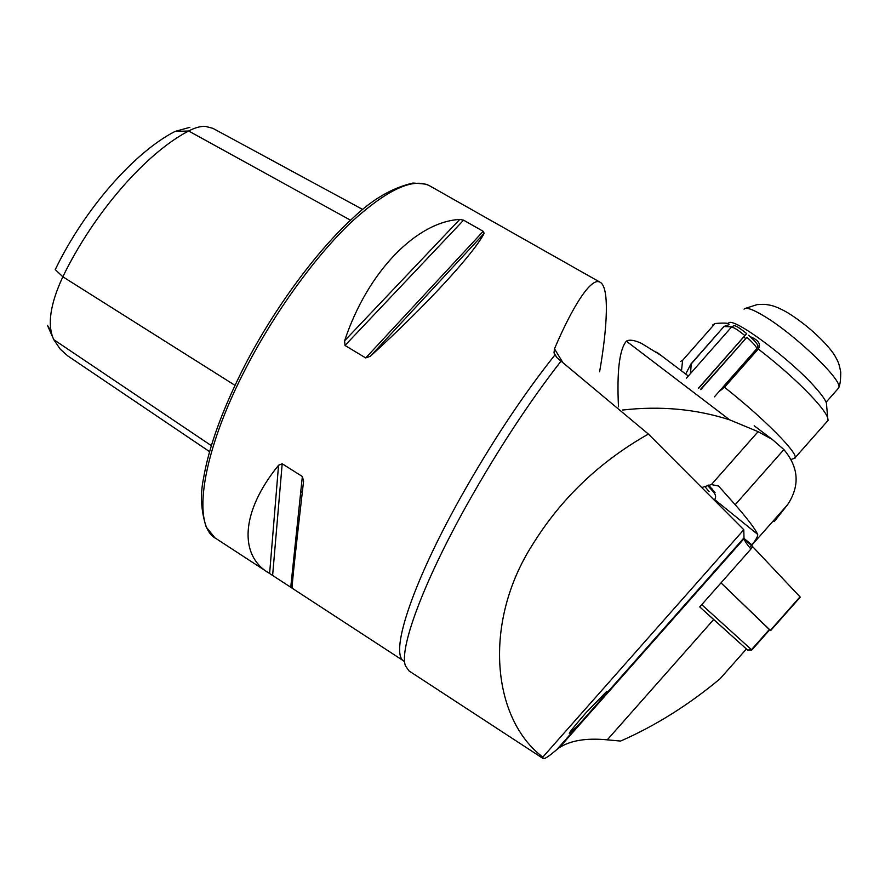 <?xml version="1.0" encoding="UTF-8"?>
<svg xmlns="http://www.w3.org/2000/svg" width="885" height="885" viewBox="0 0 885 885"><rect width="100%" height="100%" fill="white"/><g stroke="black" fill="none" stroke-linecap="round" stroke-linejoin="round"><path stroke-width="1.33" d="M579.542 723.886L599.897 700.865L606.833 691.296L586.312 712.37C573.967 726.651 568.336 733.709 569.431 733.543L579.542 723.886L556.886 749.529L559.231 747.736C570.338 740.468 586.346 737.836 607.254 739.838L620.573 741.066C655.188 725.91 688.342 705.157 720.036 678.795L746.409 648.993L699.747 606.911L750.889 549.076C746.885 544.231 744.595 540.779 744.008 538.722L559.231 747.736M556.886 749.529L554.032 751.896C548.103 756.841 544.496 759.064 543.191 758.578L542.837 757.084C492.16 719.107 482.447 622.664 532.637 544.529C561.167 498.41 599.742 461.594 648.395 434.07L556.72 357.507L553.988 352.883L554.486 348.834C572.197 307.095 591.191 276.629 600.074 282.226C609.665 286.95 607.298 327.959 599.61 371.766M561.289 360.781C529.23 401.956 497.89 449.746 467.258 504.151C422.51 584.045 399.013 649.247 405.474 665.896L409.047 670.941L543.058 758.489M459.746 219.447C417.333 221.67 368.027 270.39 344.608 340.78L345.017 345.46L365.726 357.938L370.35 356.268C426.614 305.137 473.652 253.663 484.172 233.341L483.199 231.317L463.574 220.166L459.746 219.447L344.608 340.78M648.395 434.07L743.798 529.739L744.008 538.722M403.958 661.117L292.172 588.215C291.641 587.308 295.446 551.587 303.588 481.064L302.349 476.495L282.193 463.773L278.554 465.256C239.813 512.869 239.437 556.234 269.239 573.259L292.083 588.127M50.921 331.012L47.447 325.348L52.348 336.433M209.568 451.649L67.68 355.858L60.235 349.144L53.775 339.652C47.071 325.238 50.091 304.274 62.846 276.784L55.257 269.593C84.706 208.628 134.62 152.109 175.02 131.434L188.649 131.002L350.56 220.21M189.888 127.318L175.02 131.434M362.728 209.491L212.809 128.292L205.254 126.356C200.331 126.201 194.788 127.75 188.649 131.002C146.556 152.74 93.987 212.489 62.846 276.784L234.968 385.318M743.798 529.739L542.837 757.084M701.739 604.654L751.819 649.999L747.781 650.209L706.396 612.973M769.662 629.843L720.998 582.872L769.751 629.744L751.819 649.999M746.398 649.015L747.781 650.209M744.008 538.711L752.726 546.72L800.272 597.132L770.647 630.596M714.438 396.823L756.841 348.624C756.365 346.599 753.058 342.827 746.896 337.307L700.754 389.621M754.186 425.773L772.406 439.535L758.102 431.67L729.683 419.855C696.041 409.003 660.287 405.728 622.42 410.054M701.694 487.524L711.385 484.571L718.531 486.009L735.192 504.715L783.889 449.591C798.834 467.402 800.073 485.765 787.606 504.682L774.275 521.553L773.346 520.811M708.597 485.091L715.058 492.613L714.051 492.713M685.632 373.957L681.395 370.793M772.406 439.535L783.889 449.591M618.482 406.868C616.79 371.401 619.411 349.498 626.37 341.156L626.757 340.935C629.744 339.453 634.6 340.238 641.326 343.291L661.183 355.527M743.942 538.379L751.951 544.928C756.232 539.33 758.135 535.812 757.66 534.363C755.104 528.799 747.604 518.92 735.192 504.715M751.951 544.928L752.117 546.1M719.085 391.568L724.516 387.276C746.973 405.12 765.956 422.156 781.488 438.374C790.814 448.352 795.438 454.702 795.35 457.423L793.723 458.563M728.864 322.715C734.981 317.925 791.555 360.062 815.727 387.973C821.623 394.644 825.196 399.655 826.424 403.007L826.667 405.861M724.516 387.276L758.279 349.011C780.99 366.578 799.94 383.67 815.14 400.285C822.065 408.051 826.247 413.837 827.674 417.643L828.106 420.364L826.889 421.736M685.875 373.636L691.063 363.835L724.019 326.443L691.24 363.923L690.488 373.547M680.609 361.412L682.623 360.306L681.483 370.859M712.679 325.038L715.058 323.501L682.623 360.306M724.019 326.443L729.052 324.662C729.815 323.08 725.147 322.693 715.058 323.501M731.961 326.842L724.207 326.532M758.279 349.011C761.277 344.199 758.567 340.072 750.159 336.632M704.681 486.296L709.073 491.584M744.042 309.164C746.011 306.807 753.091 309.363 765.271 316.808C794.752 334.63 840.507 378.282 838.991 386.889L837.785 388.98M743.842 337.052L745.458 338.424M700.466 389.433L746.896 337.307M698.674 388.272L746.686 333.601C739.351 327.649 735.004 325.049 733.643 325.791L731.541 327.107M757.837 346.444L758.036 346.002C757.593 344.077 754.451 340.482 748.61 335.238M746.686 333.601L744.882 335.581C737.15 329.308 732.581 326.565 731.165 327.339M744.882 335.581L698.497 388.161M268.022 572.462L215.984 538.534C191.503 526.011 201.105 453.518 246.76 366.512C275.412 311.443 314.96 256.993 350.15 223.219C386.59 189.689 413.162 177.266 429.844 185.939L427.621 184.854C427.909 184.312 423.03 183.704 412.974 183.051C392.398 187.742 372.53 199.269 353.358 217.621C317.018 250.599 275.069 307.217 245.101 364.852M554.762 355.151C522.581 395.617 491.042 443.319 460.167 498.244C410.386 587.231 389.378 655.232 404.379 661.394M713.664 619.533L607.254 739.838M743.898 537.969L599.897 700.865M301.785 496.684L300.059 498.399M53.775 339.652L211.316 445.642M302.449 490.865L300.657 492.68M484.172 233.341L370.35 356.268M483.199 231.317L365.726 357.938M463.574 220.166L345.017 345.46M302.349 476.495L290.745 587.197M282.193 463.773L272.624 575.383M278.554 465.256L269.615 573.491M554.486 348.834L562.274 361.611M747.637 650.088L751.476 649.678L769.43 629.401M749.639 547.538L751.453 545.492M750.768 548.932L752.726 546.72M770.392 630.319L800.04 596.833M758.102 431.67L711.385 484.571M626.37 341.156L729.683 419.855M717.724 485.5L719.649 487.038M714.737 499.638L757.66 534.363M429.844 185.939L600.074 282.226M48.531 327.295L51.717 334.497M214.922 537.826L206.227 527.051C201.017 510.855 200.11 494.626 203.517 478.387C208.96 446.35 222.81 408.538 245.045 364.974M553.988 352.883L556.986 357.728M656.747 352.175L687.38 375.306M787.606 504.682L751.973 544.983M791.101 459.437L795.106 458.098M826.424 403.007L827.674 417.643M795.35 457.423L828.106 420.364M707.469 485.389C714.936 493.52 717.37 495.235 714.35 500.213M711.175 489.217L711.85 488.443M838.991 386.889C839.445 385.274 840.617 384.178 840.75 372.264C838.847 361.799 837.597 361.014 834.964 355.947C830.373 347.971 813.293 328.954 788.524 313.224C780.824 308.677 774.53 305.978 769.651 305.104C765.868 304.606 766.465 303.998 757.117 304.617L745.491 308.345M826.103 402.199L838.914 387.685M758.036 346.002L756.841 348.624M731.121 327.472L686.472 378.105"/></g></svg>
